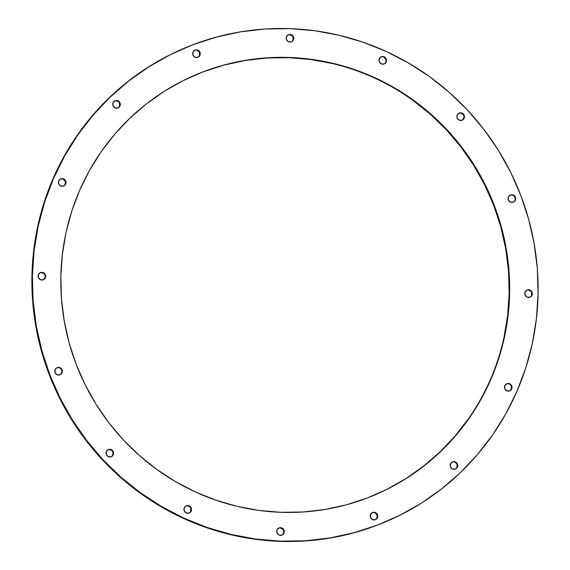 <?xml version="1.0" encoding="UTF-8"?>
<svg xmlns="http://www.w3.org/2000/svg" width="570" height="570" viewBox="0 0 570 570"><rect width="100%" height="100%" fill="white"/><g stroke="black" fill="none" stroke-linecap="round" stroke-linejoin="round"><path stroke-width="0.85" d="M63.569 186.077A3.862 3.776 65.6 0 0 65.272 181.331L65.749 181.118A3.862 3.776 -114.4 0 1 63.812 185.977A3.862 3.776 -114.4 0 1 58.689 183.811L58.746 180.868L60.833 178.859L63.74 178.966L65.749 181.118L65.693 184.06L63.598 186.062L60.698 185.963L58.689 183.811A3.862 3.776 -114.4 0 1 60.62 178.944A3.862 3.776 -114.4 0 1 65.749 181.118L65.272 181.331L65.215 184.274L64.374 185.492M43.235 279.799A3.862 3.776 65.6 0 0 44.937 275.054L45.408 274.84A3.862 3.776 -114.4 0 1 43.477 279.699A3.862 3.776 -114.4 0 1 38.347 277.526L38.404 274.583L40.499 272.581L43.398 272.681L45.408 274.84L45.351 277.782L43.263 279.785L40.356 279.685L38.347 277.526A3.862 3.776 -114.4 0 1 40.285 272.667A3.862 3.776 -114.4 0 1 45.408 274.84L44.937 275.054A3.862 3.776 65.6 0 0 40.05 272.788M59.943 374.846A3.862 3.776 65.6 0 0 61.645 370.101L62.123 369.887A3.862 3.776 -114.4 0 1 60.185 374.747A3.862 3.776 -114.4 0 1 55.055 372.573L55.112 369.631L57.207 367.629L60.107 367.728L62.123 369.887L62.066 372.823L59.971 374.832L57.071 374.732L55.055 372.573A3.862 3.776 -114.4 0 1 56.993 367.714A3.862 3.776 -114.4 0 1 62.123 369.887L61.645 370.101A3.862 3.776 65.6 0 0 56.758 367.835M111.157 456.748A3.862 3.776 65.6 0 0 112.86 452.003L113.337 451.789A3.862 3.776 -114.4 0 1 111.399 456.648A3.862 3.776 -114.4 0 1 106.269 454.475L106.326 451.54L108.421 449.53L111.321 449.63L113.337 451.789L113.28 454.732L111.186 456.734L108.286 456.634L106.269 454.475A3.862 3.776 -114.4 0 1 108.207 449.616A3.862 3.776 -114.4 0 1 113.337 451.789L112.86 452.003L112.803 454.945L111.955 456.164M189.083 513.036A3.862 3.776 65.6 0 0 190.786 508.29L191.256 508.077A3.862 3.776 -114.4 0 1 189.326 512.936A3.862 3.776 -114.4 0 1 184.195 510.77L184.253 507.827L186.34 505.818L189.247 505.925L191.256 508.077L191.199 511.019L189.112 513.029L186.205 512.922L184.195 510.77A3.862 3.776 -114.4 0 1 186.134 505.911A3.862 3.776 -114.4 0 1 191.256 508.077L190.786 508.29L190.729 511.233M281.851 535.144A3.862 3.776 65.6 0 0 283.554 530.399L284.024 530.186A3.862 3.776 -114.4 0 1 282.093 535.045A3.862 3.776 -114.4 0 1 276.963 532.872L277.02 529.936L279.115 527.927L282.015 528.034L284.024 530.186L283.974 533.128L281.879 535.13L278.972 535.03L276.963 532.872A3.862 3.776 -114.4 0 1 278.901 528.012A3.862 3.776 -114.4 0 1 284.024 530.186L283.554 530.399L283.497 533.342L282.649 534.56M375.338 519.705A3.862 3.776 65.6 0 0 377.041 514.959L377.518 514.746A3.862 3.776 -114.4 0 1 375.58 519.605A3.862 3.776 -114.4 0 1 370.45 517.432L370.507 514.489L372.602 512.487L375.502 512.587L377.518 514.746L377.461 517.681L375.366 519.69L372.466 519.591L370.45 517.432A3.862 3.776 -114.4 0 1 372.388 512.572A3.862 3.776 -114.4 0 1 377.518 514.746L377.041 514.959L376.984 517.902M455.323 469.06A3.862 3.776 65.6 0 0 457.019 464.322L457.496 464.101A3.862 3.776 -114.4 0 1 455.558 468.96A3.862 3.776 -114.4 0 1 450.435 466.794L450.492 463.852L452.58 461.85L455.487 461.949L457.496 464.101L457.439 467.044L455.345 469.053L452.445 468.946L450.435 466.794A3.862 3.776 -114.4 0 1 452.366 461.935A3.862 3.776 -114.4 0 1 457.496 464.101L457.019 464.322L456.962 467.265L456.121 468.476M509.609 390.934A3.862 3.776 65.6 0 0 511.311 386.189L511.789 385.976A3.862 3.776 -114.4 0 1 509.851 390.835A3.862 3.776 -114.4 0 1 504.728 388.669L504.785 385.726L506.873 383.717L509.78 383.824L511.789 385.976L511.732 388.918L509.637 390.927L506.737 390.82L504.728 388.669A3.862 3.776 -114.4 0 1 506.659 383.809A3.862 3.776 -114.4 0 1 511.789 385.976L511.311 386.189L511.254 389.132L510.414 390.35M529.95 297.212A3.862 3.776 65.6 0 0 531.653 292.474L532.131 292.253A3.862 3.776 -114.4 0 1 530.193 297.113A3.862 3.776 -114.4 0 1 525.063 294.947L525.12 292.004L527.214 290.002L530.114 290.102L532.131 292.253L532.074 295.196L529.979 297.205L527.079 297.098L525.063 294.947A3.862 3.776 -114.4 0 1 527.001 290.087A3.862 3.776 -114.4 0 1 532.131 292.253L531.653 292.474L531.596 295.417L530.748 296.628M513.242 202.165A3.862 3.776 65.6 0 0 514.945 197.427L515.423 197.206A3.862 3.776 -114.4 0 1 513.485 202.065A3.862 3.776 -114.4 0 1 508.355 199.899L508.411 196.956L510.506 194.954L513.406 195.054L515.423 197.206L515.365 200.148L513.271 202.158L510.371 202.051L508.355 199.899A3.862 3.776 -114.4 0 1 510.293 195.04A3.862 3.776 -114.4 0 1 515.423 197.206L514.945 197.427L515.202 198.909M462.028 120.263A3.862 3.776 65.6 0 0 463.731 115.525L464.201 115.304A3.862 3.776 -114.4 0 1 462.27 120.163A3.862 3.776 -114.4 0 1 457.14 117.997L457.197 115.054L459.292 113.045L462.192 113.152L464.201 115.304L464.151 118.247L462.056 120.256L459.149 120.149L457.14 117.997A3.862 3.776 -114.4 0 1 459.078 113.138A3.862 3.776 -114.4 0 1 464.201 115.304L463.731 115.525A3.862 3.776 65.6 0 0 458.843 113.252M384.102 63.975A3.862 3.776 65.6 0 0 385.805 59.23L386.282 59.016A3.862 3.776 -114.4 0 1 384.344 63.876A3.862 3.776 -114.4 0 1 379.214 61.71L379.271 58.767L381.366 56.758L384.266 56.865L386.282 59.016L386.225 61.959L384.13 63.968L381.23 63.861L379.214 61.71A3.862 3.776 -114.4 0 1 381.152 56.85A3.862 3.776 -114.4 0 1 386.282 59.016L385.805 59.23L386.068 60.712M291.334 41.867A3.862 3.776 65.6 0 0 293.037 37.128L293.514 36.907A3.862 3.776 -114.4 0 1 291.576 41.767A3.862 3.776 -114.4 0 1 286.446 39.601L286.503 36.658L288.598 34.649L291.498 34.756L293.514 36.907L293.457 39.85L291.363 41.859L288.463 41.753L286.446 39.601A3.862 3.776 -114.4 0 1 288.384 34.742A3.862 3.776 -114.4 0 1 293.514 36.907L293.037 37.128L292.98 40.064L292.132 41.282M117.862 107.951A3.862 3.776 65.6 0 0 119.565 103.206L120.042 102.992A3.862 3.776 -114.4 0 1 118.104 107.851A3.862 3.776 -114.4 0 1 112.981 105.678L113.038 102.735L115.126 100.733L118.033 100.833L120.042 102.992L119.985 105.935L117.89 107.937L114.99 107.837L112.981 105.678A3.862 3.776 -114.4 0 1 114.912 100.819A3.862 3.776 -114.4 0 1 120.042 102.992L119.565 103.206L119.508 106.148L118.667 107.367M197.847 57.306A3.862 3.776 65.6 0 0 199.55 52.568L200.02 52.347A3.862 3.776 -114.4 0 1 198.089 57.214A3.862 3.776 -114.4 0 1 192.959 55.041L193.016 52.098L195.104 50.096L198.011 50.196L200.02 52.347L199.963 55.29L197.876 57.299L194.969 57.192L192.959 55.041A3.862 3.776 -114.4 0 1 194.89 50.181A3.862 3.776 -114.4 0 1 200.02 52.347L199.55 52.568L199.493 55.511M379.435 492.922A228.363 223.618 65.6 0 0 493.748 205.499L494.226 205.278A228.363 223.618 -114.4 0 1 379.677 492.815A228.363 223.618 -114.4 0 1 76.252 364.501L69.234 343.226L64.303 321.38L61.496 299.193L60.84 276.863L62.351 254.612L66.006 232.645L71.77 211.192L79.593 190.444L89.397 170.608L101.09 151.869L114.549 134.413L129.661 118.403L146.262 104.004L164.203 91.335L183.312 80.541L203.405 71.713L224.281 64.937L245.748 60.277L267.594 57.784L289.61 57.47L311.583 59.358L333.308 63.413L354.561 69.597L375.153 77.855L394.875 88.115L413.542 100.263L430.977 114.192L447.001 129.761L461.472 146.825L474.247 165.222L485.198 184.773L494.226 205.278L501.244 226.561L506.174 248.399L508.982 270.593L509.637 292.923L508.127 315.174L504.471 337.134L498.7 358.594L490.877 379.342L481.073 399.178L469.388 417.917L455.922 435.373L440.817 451.383L424.215 465.783L406.268 478.444L387.158 489.245L367.073 498.073L346.19 504.849L324.729 509.509L302.877 512.003L280.868 512.309L258.894 510.428L237.17 506.374L215.916 500.189L195.325 491.924L175.603 481.671L156.935 469.523L139.5 455.594L123.476 440.026L109.005 422.954L96.23 404.565L85.279 385.014L76.252 364.501A228.363 223.618 -114.4 0 1 190.8 76.971A228.363 223.618 -114.4 0 1 494.226 205.278L493.748 205.499L500.766 226.774L505.697 248.62L508.504 270.807L509.16 293.137L507.649 315.388L503.994 337.355M520.716 195.189L520.716 195.189A257.312 251.969 -114.4 0 1 391.647 519.17A257.312 251.969 -114.4 0 1 49.761 374.597A257.312 251.969 -114.4 0 1 178.83 50.616A257.312 251.969 -114.4 0 1 520.716 195.189L510.549 172.076L498.201 150.053L483.809 129.326L467.507 110.096L449.445 92.554L429.809 76.857L408.768 63.17L386.546 51.614L363.346 42.308L339.399 35.333L314.925 30.766L290.166 28.643L265.356 28.992L240.747 31.806L216.557 37.05L193.031 44.688L170.394 54.635L148.863 66.804L128.649 81.068L109.939 97.299L92.917 115.34L77.748 135.005L64.574 156.116L53.53 178.474L44.717 201.851L38.218 226.026L34.1 250.772L32.397 275.844L33.131 301.003L36.295 326.012L41.852 350.621L49.761 374.597L49.284 374.811L49.761 374.597L59.928 397.703L72.269 419.734L86.661 440.46L102.971 459.691L121.025 477.232L140.669 492.929L161.702 506.616L183.925 518.173L207.124 527.478L231.078 534.446L255.552 539.02L280.312 541.137L305.114 540.795L329.731 537.98L353.92 532.729L377.44 525.098L400.083 515.145L421.615 502.982L441.828 488.711L460.539 472.487L477.56 454.447L492.729 434.782L505.904 413.663L516.947 391.312L525.761 367.935L532.259 343.76L536.377 319.015L538.08 293.942L537.346 268.784L534.183 243.775L528.618 219.165L520.716 195.189M178.83 50.616L178.353 50.83A257.312 251.969 65.6 0 0 49.284 374.811A257.312 251.969 65.6 0 0 391.17 519.384L391.647 519.17M178.595 50.716L169.917 54.855L148.385 67.018L128.172 81.289L109.461 97.513L92.44 115.553L77.271 135.218L64.096 156.337L53.053 178.688L44.239 202.065L37.741 226.24L33.623 250.985L31.92 276.058L32.654 301.216L35.817 326.225L41.382 350.835L49.284 374.811L59.451 397.924L71.799 419.947L86.191 440.674L102.493 459.905L120.555 477.446L140.191 493.143L161.232 506.83L183.455 518.386L206.654 527.692L230.601 534.667L255.075 539.234L279.834 541.357L304.644 541.008L329.253 538.194L353.443 532.95L376.97 525.312L391.405 519.284M63.263 179.179L65.272 181.331A3.862 3.776 65.6 0 0 60.392 179.066M45.194 276.536L44.032 279.214M41.475 272.553L44.139 273.778L44.937 275.054M61.589 373.044L60.741 374.262M58.19 367.6L59.629 367.949M109.404 449.502L112.062 450.728M187.323 505.797L189.988 507.015L190.786 508.29A3.862 3.776 65.6 0 0 185.898 506.025M280.091 527.898L282.756 529.124L283.554 530.399A3.862 3.776 65.6 0 0 278.666 528.134M375.031 512.808L377.041 514.959A3.862 3.776 65.6 0 0 372.153 512.694M453.563 461.821L455.01 462.163L457.019 464.322A3.862 3.776 65.6 0 0 452.138 462.049M507.856 383.695L509.302 384.038M510.513 384.914L511.311 386.189A3.862 3.776 65.6 0 0 506.431 383.924M528.198 289.973L530.855 291.192M514.888 200.369L514.04 201.581M511.482 194.926L512.929 195.268M514.147 196.151L514.945 197.427A3.862 3.776 65.6 0 0 510.057 195.154M463.987 117L462.826 119.679M460.268 113.024L462.933 114.242L463.731 115.525M385.748 62.173L384.907 63.391M382.349 56.736L383.795 57.078L385.805 59.23A3.862 3.776 65.6 0 0 380.917 56.964M289.581 34.628L292.239 35.846L293.037 37.128A3.862 3.776 65.6 0 0 288.149 34.855M116.109 100.705L118.767 101.93L119.565 103.206A3.862 3.776 65.6 0 0 114.677 100.94M197.534 50.409L199.55 52.568A3.862 3.776 65.6 0 0 194.662 50.295M468.911 418.131L455.451 435.587L440.339 451.597L423.738 465.996L405.797 478.665L386.688 489.459M202.927 71.927L223.811 65.151L245.271 60.491L267.123 57.998L289.132 57.691L311.106 59.572L332.83 63.626M413.065 100.477L430.5 114.406L446.524 129.974L460.995 147.046L473.77 165.435L484.721 184.986L493.748 205.499A228.363 223.618 65.6 0 0 190.565 77.078M531.653 292.474A3.862 3.776 65.6 0 0 526.766 290.201M112.86 452.003A3.862 3.776 65.6 0 0 107.972 449.737M63.341 186.191L63.812 185.977M42.999 279.913L43.477 279.699M59.708 374.96L60.185 374.747M110.922 456.862L111.399 456.648M188.848 513.15L189.326 512.936M281.616 535.259L282.093 535.045M375.11 519.819L375.58 519.605M455.088 469.181L455.558 468.96M509.38 391.056L509.851 390.835M529.715 297.333L530.193 297.113M513.007 202.286L513.485 202.065M461.793 120.384L462.27 120.163M383.867 64.089L384.344 63.876M291.099 41.988L291.576 41.767M117.634 108.065L118.104 107.851M197.612 57.427L198.089 57.214M379.2 493.029L379.677 492.815M190.323 77.185L190.8 76.971M194.42 50.395L194.89 50.181M114.442 101.04L114.912 100.819M287.907 34.955L288.384 34.742M380.674 57.064L381.152 56.85M458.601 113.352L459.078 113.138M509.815 195.254L510.293 195.04M526.523 290.301L527.001 290.087M506.189 384.023L506.659 383.809M451.896 462.149L452.366 461.935M371.911 512.786L372.388 512.572M278.424 528.233L278.901 528.012M185.656 506.124L186.134 505.911M107.73 449.837L108.207 449.616M56.515 367.935L56.993 367.714M39.807 272.887L40.285 272.667M60.149 179.165L60.62 178.944"/></g></svg>

